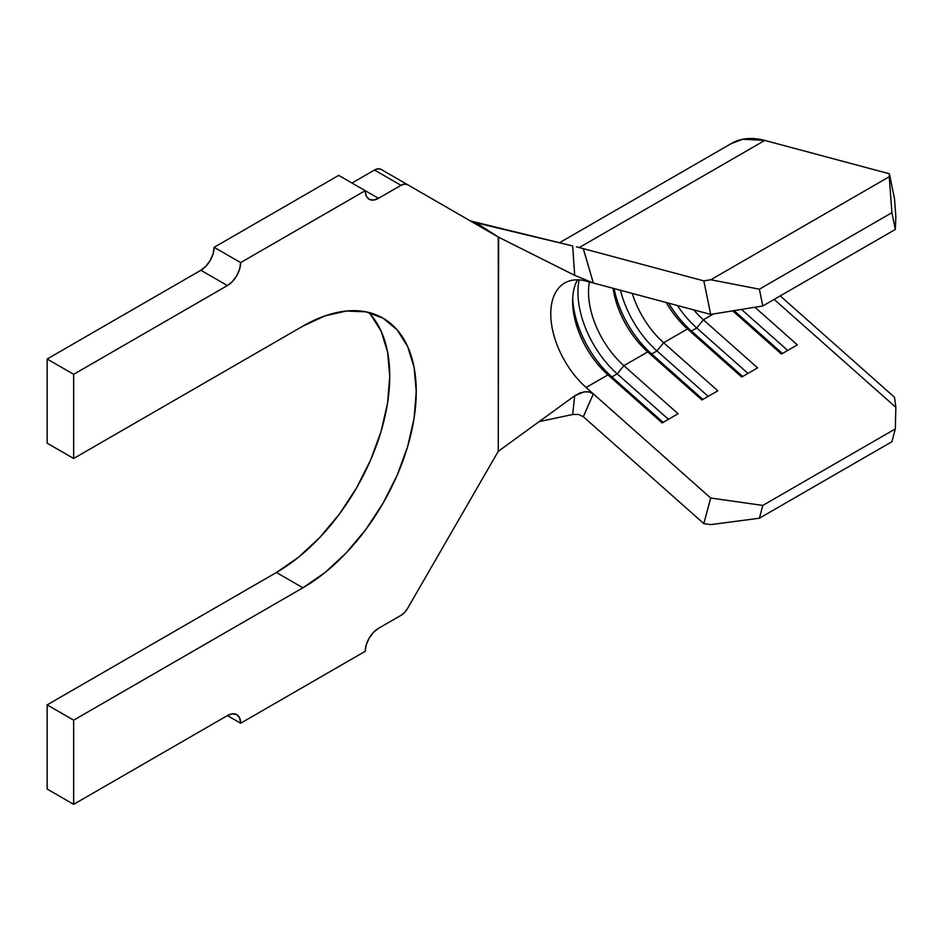 <?xml version="1.0" encoding="UTF-8"?>
<svg xmlns="http://www.w3.org/2000/svg" width="943" height="943" viewBox="0 0 943 943"><rect width="100%" height="100%" fill="white"/><g stroke="black" fill="none" stroke-linecap="round" stroke-linejoin="round"><path stroke-width="1.41" d="M583.257 248.622L593.336 283.006L710.704 314.42L703.832 280.884L710.81 279.753L759.374 289.195L762.804 305.956L895.331 229.444L895.85 216.89L894.53 198.914L895.85 216.89L895.331 229.444L762.804 305.956L710.704 314.42L586.11 281.073L593.336 283.006L574.688 275.344L572.672 245.97L476.074 222.784L498.635 237.235L574.688 275.344L498.281 237.047L498.281 451.308L407.565 608.424A13.119 7.579 -60 0 1 400.999 615.343L378.473 628.356L400.999 615.343L404.559 612.479L407.565 608.424L498.281 451.308L574.688 395.801L584.082 391.852L588.986 391.899L593.336 393.903L586.11 387.49A67.472 38.958 60 0 1 564.739 282.983A67.472 38.958 60 0 1 586.11 281.073A67.472 38.958 60 0 0 550.759 313.878A67.472 38.958 60 0 0 586.11 387.49L593.336 393.903L583.293 416.688M713.474 313.96L703.395 319.783A67.472 38.958 60 0 1 693.753 309.882A67.472 38.958 -120 0 0 703.395 319.783L757.583 367.853L741.681 377.035L687.494 328.966L663.636 342.733A67.472 38.958 60 0 1 632.27 293.426A67.472 38.958 -120 0 0 663.636 342.733L717.823 390.803L701.922 399.985L647.735 351.916L623.877 365.684A67.472 38.958 60 0 1 589.422 281.957A67.472 38.958 -120 0 0 623.877 365.684L678.064 413.753L662.163 422.935L607.976 374.866L586.11 387.49L607.976 374.866A67.472 38.958 60 0 1 572.625 301.253A67.472 38.958 60 0 1 577.493 279.823A67.472 38.958 -120 0 0 607.976 374.866L611.901 376.929A74.969 43.284 60 0 1 572.696 298.306A74.969 43.284 -120 0 0 611.901 376.929L607.976 374.866L662.163 422.935L678.064 413.753L623.877 365.684L617.205 373.864L611.901 376.929L617.205 373.864A74.969 43.284 60 0 1 579.108 279.894A74.969 43.284 -120 0 0 617.205 373.864L623.877 365.684L647.735 351.916A67.472 38.958 60 0 1 613.115 288.299A67.472 38.958 -120 0 0 647.735 351.916L651.66 353.979A74.969 43.284 60 0 1 614.093 288.558A74.969 43.284 -120 0 0 651.66 353.979L647.735 351.916L701.922 399.985L717.823 390.803L663.636 342.733L656.965 350.914L651.66 353.979L656.965 350.914A74.969 43.284 60 0 1 620.459 290.267A74.969 43.284 -120 0 0 656.965 350.914L663.636 342.733L687.494 328.966A67.472 38.958 60 0 1 666.206 302.503A67.472 38.958 -120 0 0 687.494 328.966L691.419 331.017A74.969 43.284 60 0 1 668.67 303.163A74.969 43.284 -120 0 0 691.419 331.017L687.494 328.966L741.681 377.035L757.583 367.853L703.395 319.783L696.724 327.964L691.419 331.017L696.724 327.964A74.969 43.284 60 0 1 677.38 305.497A74.969 43.284 -120 0 0 696.724 327.964L703.395 319.783L713.474 313.96M370.646 314.573L381.113 331.146L387.561 351.963L389.742 376.233L387.561 403.015L381.113 431.281L370.646 459.948L356.548 487.92L339.374 514.1L319.783 537.498L298.53 557.219L276.429 572.495L47.15 704.869L73.66 720.169L302.927 587.795L276.429 572.495L302.927 587.795L325.04 572.519L346.293 552.81L365.884 529.4L383.058 503.22L397.144 475.26L407.624 446.593L414.071 418.327L416.24 391.534L414.071 367.275L407.624 346.446L397.144 329.873L383.058 318.18L365.884 311.827L346.293 311.037L325.04 315.87L302.927 326.113L73.66 458.487L73.66 374.324L227.393 285.564L200.883 270.264L47.15 359.012L47.15 443.186L73.66 458.487L47.15 443.186L47.15 359.012L73.66 374.324L47.15 359.012L200.883 270.264L227.393 285.564L73.66 374.324L73.66 458.487L302.927 326.113A160.251 92.52 -60 0 1 383.058 318.18A160.251 92.52 -60 0 1 407.624 446.593A160.251 92.52 -60 0 1 302.927 587.795L73.66 720.169L47.15 704.869L47.15 789.032L73.66 804.344L227.393 715.584L240.642 723.234L365.224 651.307L240.642 723.234L239.628 717.965L236.764 714.653L232.461 713.816L227.393 715.584L73.66 804.344L47.15 789.032L47.15 704.869L276.429 572.495A160.251 92.52 120 0 0 377.153 443.434A160.251 92.52 120 0 0 368.701 312.439M407.565 184.675L381.055 169.375A13.119 7.579 120 0 0 374.501 170.023L400.999 185.323A13.119 7.579 -60 0 1 407.565 184.675L381.055 169.375L378.049 168.785L374.501 170.023L400.999 185.323L378.473 198.336L365.224 190.686L240.642 262.602L214.132 247.302L338.714 175.374L365.224 190.686L366.226 195.955L369.102 199.268L373.404 200.093L378.473 198.336L400.999 185.323L404.559 184.097L407.565 184.675L498.081 236.941L381.055 169.375M351.963 183.036L374.501 170.023L351.963 183.036M73.66 720.169L73.66 804.344L73.66 720.169M227.393 285.564L232.461 281.474L236.764 275.674L239.628 269.05L240.642 262.602L365.224 190.686L378.473 198.336A18.742 10.821 -60 0 1 369.102 199.268A18.742 10.821 -60 0 1 365.224 190.686L338.714 175.374L214.132 247.302L240.642 262.602A18.742 10.821 -60 0 1 227.393 285.564M583.293 248.634L703.832 280.884L583.352 248.646L593.336 283.006L574.688 275.344L572.672 245.97L470.286 220.898L476.074 222.784L498.635 237.235L498.281 451.308L574.688 395.801L580.346 392.783L586.275 391.675L590.436 392.276L593.336 393.903L710.704 498.022L593.336 393.903L583.352 416.735L703.832 523.613L710.704 498.022L762.804 505.424L895.331 428.912L895.85 407.352L774.156 299.402L895.85 407.352L894.53 397.298L780.226 295.902L894.53 397.298L895.85 407.352L895.331 428.912L762.804 505.424L759.374 518.226L891.901 441.713L895.331 428.912L891.901 441.713L759.374 518.226L710.81 524.603L703.832 523.613L583.34 416.723L578.33 414.378M378.473 628.356L373.404 632.447L369.102 638.246L366.226 644.871L365.224 651.307A18.742 10.821 -60 0 1 378.473 628.356M200.883 270.264L205.951 266.162L210.254 260.362L213.13 253.738L214.132 247.302A18.742 10.821 120 0 1 200.883 270.264M578.495 414.413L572.672 414.496L539.101 421.651L572.672 414.496L574.688 395.801M578.413 247.349L583.352 248.646M576.479 246.877A104.956 60.6 60 0 1 579.238 247.549L764.785 140.424A104.956 60.6 -120 0 0 731.532 143.407L559.399 242.787M730.884 143.784L742.766 139.246L764.785 140.424L889.379 173.771L894.53 198.914L889.379 173.771L889.249 176.73L891.901 212.682L895.331 229.444L891.901 212.682L759.374 289.195L891.901 212.682L889.249 176.73L710.81 279.753L889.249 176.73L889.379 173.771L764.785 140.424L579.238 247.549L580.11 247.773M754.907 307.241L797.342 344.89L781.441 354.073L732.711 310.848L781.441 354.073L797.342 344.89L754.907 307.241M668.446 419.317L617.205 373.864L668.446 419.317M663.141 422.381L611.901 376.929L663.141 422.381M708.205 396.366L656.965 350.914L708.205 396.366M702.9 399.419L651.66 353.979L702.9 399.419M747.964 373.404L696.724 327.964L747.964 373.404M742.66 376.469L691.419 331.017L742.66 376.469M787.711 350.454L741.469 309.422L787.711 350.454M782.419 353.519L734.067 310.624L782.419 353.519M227.393 715.584A18.742 10.821 -60 0 1 236.764 714.653A18.742 10.821 -60 0 1 240.642 723.234L227.393 715.584M710.704 314.42L703.832 280.884L710.81 279.753L759.374 289.195L762.804 305.956L710.704 314.42M710.81 524.603L703.832 523.613L710.704 498.022L762.804 505.424L759.374 518.226L710.81 524.603"/></g></svg>
